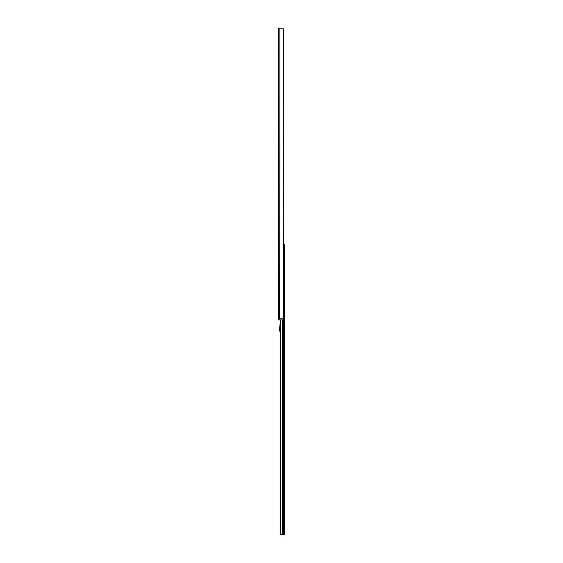 <?xml version="1.0" encoding="UTF-8"?>
<svg xmlns="http://www.w3.org/2000/svg" width="563" height="563" viewBox="0 0 563 563"><rect width="100%" height="100%" fill="white"/><g stroke="black" fill="none" stroke-linecap="round" stroke-linejoin="round"><path stroke-width="0.84" d="M280.677 319.96L280.677 534.322L281.641 534.85L280.494 533.703L280.494 332.24A3.329 3.329 0 0 1 279.537 329.566L280.451 319.96L280.022 319.96L283.625 319.84L278.889 319.96L278.769 318.925L283.604 318.925L280.022 318.806L279.938 319.84L279.157 319.96M280.494 324.316L280.494 331.523A2.871 2.871 0 0 1 279.994 329.608L280.494 324.316M280.494 319.96L280.494 533.703M281.641 534.85L284.231 534.85L284.231 244.194L283.653 244.194L283.653 243.195A0.577 0.577 0 0 0 283.682 243.012L283.682 238.705A0.577 0.577 0 0 0 283.653 238.529L283.653 236.298A0.577 0.577 0 0 0 283.682 236.122L283.682 231.815A0.577 0.577 0 0 0 283.653 231.632L283.653 229.408A0.577 0.577 0 0 0 283.682 229.225L283.682 224.919A0.577 0.577 0 0 0 283.653 224.743L283.653 222.512A0.577 0.577 0 0 0 283.682 222.336L283.682 218.029A0.577 0.577 0 0 0 283.653 217.846L283.653 215.622A0.577 0.577 0 0 0 283.682 215.439L283.682 211.132A0.577 0.577 0 0 0 283.653 210.956L283.653 208.725A0.577 0.577 0 0 0 283.682 208.549L283.682 204.242A0.577 0.577 0 0 0 283.653 204.059L283.653 201.835A0.577 0.577 0 0 0 283.682 201.653L283.682 197.346A0.577 0.577 0 0 0 283.653 197.17L283.653 194.939A0.577 0.577 0 0 0 283.682 194.763L283.682 190.456A0.577 0.577 0 0 0 283.653 190.273L283.653 188.049A0.577 0.577 0 0 0 283.682 187.866L283.682 183.559A0.577 0.577 0 0 0 283.653 183.383L283.653 29.297L283.653 317.659L282.781 318.806L278.769 318.806L278.769 28.15L279.072 318.806M284.231 247.066L283.682 247.066M279.072 28.15L282.781 28.15L283.653 29.297M282.781 28.15L282.049 28.15M280.451 319.96L279.691 319.96M283.682 187.866L283.682 183.559M283.682 194.763L283.682 190.456M283.682 201.653L283.682 197.346M283.682 208.549L283.682 204.242M283.682 215.439L283.682 211.132M283.682 222.336L283.682 218.029M283.682 229.225L283.682 224.919M283.682 236.122L283.682 231.815M283.682 243.012L283.682 238.705M283.653 250.085A0.577 0.577 0 0 0 283.682 249.909L283.682 245.602A0.577 0.577 0 0 0 283.653 245.419M283.653 256.981A0.577 0.577 0 0 0 283.682 256.798L283.682 252.491A0.577 0.577 0 0 0 283.653 252.315M283.653 263.871A0.577 0.577 0 0 0 283.682 263.695L283.682 259.381A0.577 0.577 0 0 0 283.653 259.205M283.653 270.768A0.577 0.577 0 0 0 283.682 270.585L283.682 266.278A0.577 0.577 0 0 0 283.653 266.095M283.653 277.658A0.577 0.577 0 0 0 283.682 277.482L283.682 273.168A0.577 0.577 0 0 0 283.653 272.992M283.653 284.554A0.577 0.577 0 0 0 283.682 284.371L283.682 280.064A0.577 0.577 0 0 0 283.653 279.881M283.653 291.444A0.577 0.577 0 0 0 283.682 291.268L283.682 286.954A0.577 0.577 0 0 0 283.653 286.778M283.653 298.341A0.577 0.577 0 0 0 283.682 298.158L283.682 293.851A0.577 0.577 0 0 0 283.653 293.668M283.653 305.23A0.577 0.577 0 0 0 283.682 305.055L283.682 300.741A0.577 0.577 0 0 0 283.653 300.565M283.252 319.96L283.252 534.85M282.584 319.96L282.584 534.85M283.365 319.96L283.365 534.85M279.895 28.15L279.895 318.806M279.157 318.806L278.769 319.84M283.618 319.84L283.625 318.925M279.994 329.608L279.537 329.566"/></g></svg>
